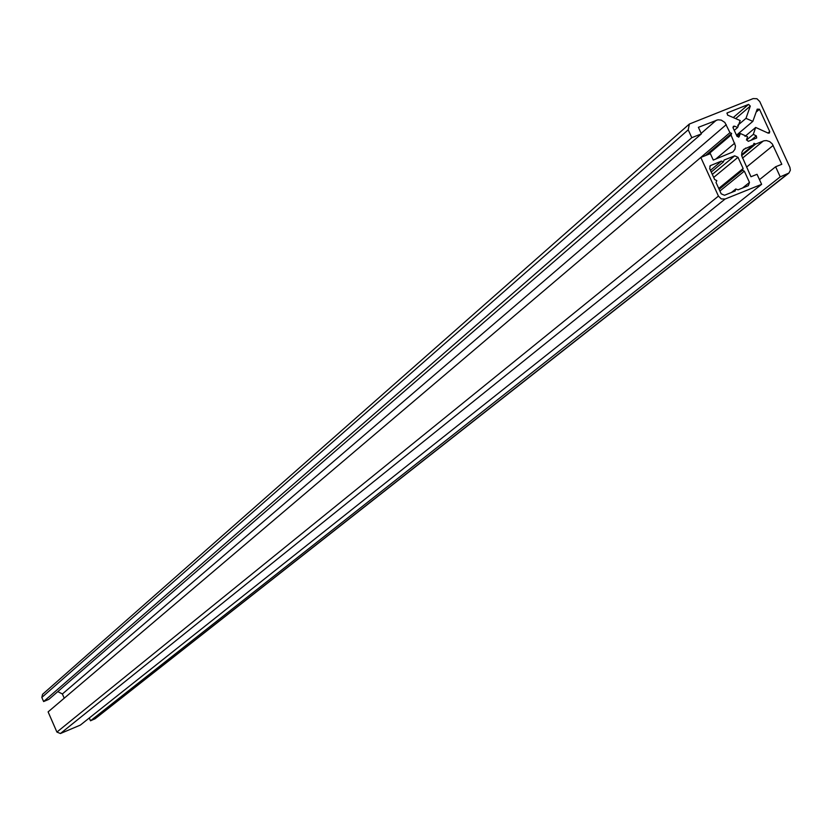 <?xml version="1.0" encoding="UTF-8"?>
<svg xmlns="http://www.w3.org/2000/svg" width="832" height="832" viewBox="0 0 832 832"><rect width="100%" height="100%" fill="white"/><g stroke="black" fill="none" stroke-linecap="round" stroke-linejoin="round"><path stroke-width="1.25" d="M740.386 133.526L737.038 136.354L738.962 136.926L740.386 133.526L747.562 136.718L746.554 139.651L748.259 141.336L756.683 137.998L756.319 135.845L753.272 134.389L746.491 140.046M753.272 134.389L755.674 127.442L768.186 133.13L769.402 133.016L769.714 131.55L759.491 109.242L757.214 109.158L752.825 121.378L745.982 118.342L750.298 106.08L748.582 104.395L727.137 112.934L727.563 115.086L740.178 120.557L737.662 127.462L734.552 126.173L733.356 126.318L733.054 127.785L737.038 136.365M737.662 127.462L734.25 130.354M745.982 118.342L737.734 125.351M752.825 121.378L736.486 135.169M755.674 127.442L745.014 136.365M743.132 168.511L738.005 157.3L734.687 155.834L724.069 160.077L723.414 161.907L721.542 161.075L710.31 165.662L709.686 168.615L714.667 179.535L716.81 180.627L716.019 182.489L721.178 193.804L724.506 195.27L735.218 190.965L735.79 188.999L738.015 189.842L748.332 185.692L749.486 182.426L744.338 171.163L742.477 170.342L743.132 168.511L718.723 188.417M742.477 170.342L719.15 189.353M744.338 171.163L719.909 191.027M735.79 188.999L731.474 192.473M721.542 161.075L710.466 170.321M723.414 161.907L711.246 172.037M789.901 167.367L790.369 170.217L788.934 173.046L780.229 176.842L775.622 166.764L781.799 164.289L772.283 143.926L769.694 141.617L766.48 140.577L764.026 140.785L755.654 144.071L754 143.333L753.418 144.966L743.652 149.375L741.894 152.225L741.666 155.698L750.963 176.738L757.037 174.304L761.623 184.33L725.088 199.035L721.282 198.921L718.442 196.102L700.804 157.446L710.341 153.639L713.274 160.066L732.888 151.965L734.916 149.313L735.467 145.912L731.047 135.044L731.63 133.411L729.966 132.673L724.849 122.439L721.24 120.099L717.922 119.798L698.391 127.317L701.386 133.879L691.798 137.686L688.21 129.834L689.364 124.03L753.147 98.592L756.922 98.727L759.741 101.525L789.901 167.367M95.191 718.692L90.501 720.793L89.284 717.995M691.798 137.686L43.618 701.553L41.829 697.434L42.546 694.335L689.146 124.218M701.386 133.879L48.838 699.358L43.618 701.553M64.22 698.194L62.379 693.982L57.772 691.6M729.966 132.673L48.11 711.88L56.909 732.077L60.434 733.522L80.34 725.098L761.623 184.33M731.63 133.411L705.494 155.574M731.047 135.044L707.98 154.586M753.418 144.966L741.562 154.762M755.654 144.071L741.655 155.636M775.622 166.764L759.481 179.65M780.229 176.842L90.501 720.793M756.319 135.845L750.984 140.275M739.315 136.438L738.473 137.155M734.552 126.173L732.971 127.525M727.428 112.757L726.877 113.235M748.582 104.395L733.252 117.551M750.298 106.08L735.665 118.602M759.491 109.242L756.174 112.06M769.714 131.55L767.936 133.016M749.486 182.426L742.487 188.042M710.85 165.35L709.79 166.234M734.687 155.834L712.327 174.387M738.005 157.3L713.7 177.403M787.623 173.867L94.536 719.087M688.21 129.834L41.829 697.434M716.342 120.214L701.158 133.38M726.284 124.634L62.379 693.982M734.75 143.135L715.728 159.089M718.442 196.102L56.909 732.077M725.088 199.035L60.434 733.522M745.763 148.023L742.643 150.602M763.256 141.034L742.477 158.153M773.167 145.434L746.564 167.107M788.58 173.337L95.066 718.786"/></g></svg>
